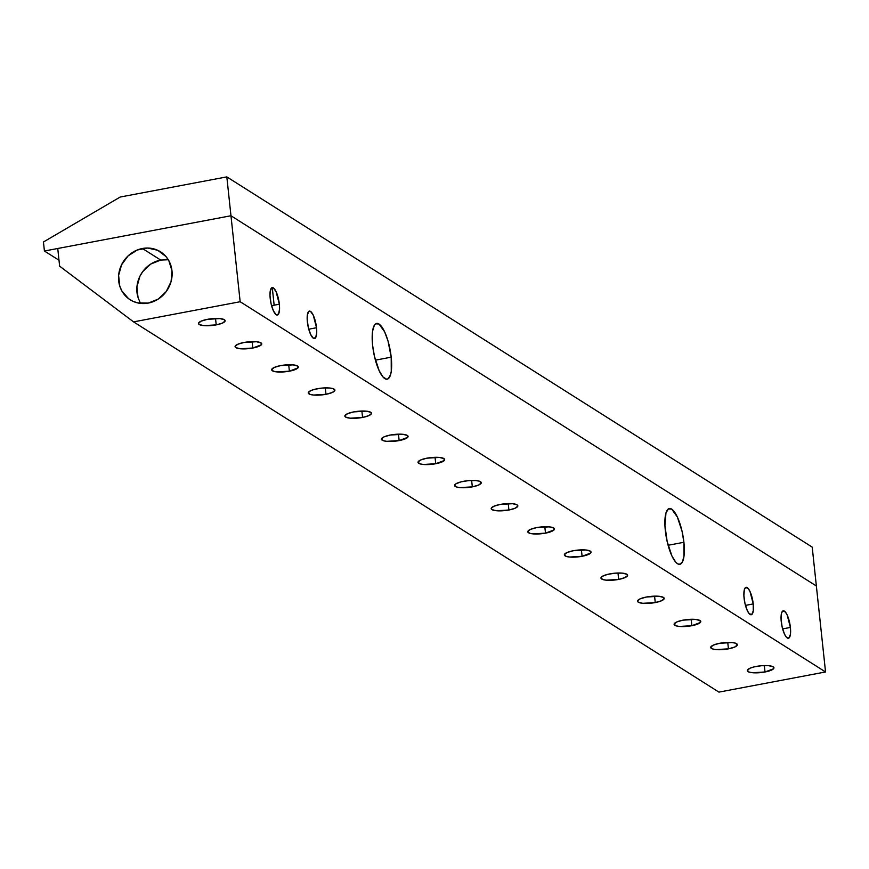 <?xml version="1.0" encoding="UTF-8"?>
<svg xmlns="http://www.w3.org/2000/svg" width="869" height="869" viewBox="0 0 869 869"><rect width="100%" height="100%" fill="white"/><g stroke="black" fill="none" stroke-linecap="round" stroke-linejoin="round"><path stroke-width="1.3" d="M812.211 547.122L226.82 176.885L120.194 197.035L226.82 176.885L812.211 547.122L816.36 585.988L230.969 215.751L226.82 176.885L230.969 215.751L816.36 585.988L230.969 215.751L44.417 251.011L230.969 215.751L57.745 248.491L59.635 266.186L57.745 248.491L230.969 215.751L816.36 585.988L825.55 671.965L240.159 301.728L230.969 215.751L240.159 301.728L825.55 671.965L718.945 692.115L133.554 321.878L240.159 301.728L133.554 321.878L59.635 266.186L133.554 321.878L718.945 692.115L825.55 671.965L812.211 547.122M58.994 260.233L44.417 251.011L58.994 260.233M43.45 241.984L44.417 251.011L43.45 241.984L120.194 197.035L43.45 241.984M781.253 621.65A13.969 4.106 -100.7 0 1 783.458 610.798A13.969 4.106 -100.7 0 1 790.399 627.44L782.621 628.906L790.399 627.44L787.173 614.98L785.304 611.928L782.741 611.026L781.568 612.993L781.057 619.086L782.143 627.016L784.479 634.109L786.336 637.151L788.9 638.063L790.421 634.413L790.399 627.44A13.969 4.106 -100.7 0 1 788.183 638.28A13.969 4.106 -100.7 0 1 781.253 621.65M744.081 598.144A13.969 4.106 -100.7 0 1 746.286 587.292A13.969 4.106 -100.7 0 1 753.227 603.922L745.45 605.4L753.227 603.922L750.001 591.474L748.133 588.422L745.569 587.509L744.396 589.486L743.886 595.58L744.972 603.499L747.307 610.592L749.165 613.644L751.728 614.546L753.249 610.896L753.227 603.922A13.969 4.106 -100.7 0 1 751.012 614.774A13.969 4.106 -100.7 0 1 744.081 598.144M307.376 321.943A13.969 4.106 -100.7 0 1 309.581 311.091A13.969 4.106 -100.7 0 1 316.522 327.732L308.745 329.199L316.522 327.732L313.296 315.273L310.515 311.395L308.875 311.319L307.344 314.969L307.181 319.379L308.278 327.309L310.602 334.402L313.383 338.269L315.686 337.617L316.718 332.653L316.522 327.732A13.969 4.106 -100.7 0 1 314.317 338.573A13.969 4.106 -100.7 0 1 307.376 321.943M270.205 298.436A13.969 4.106 -100.7 0 1 272.41 287.585A13.969 4.106 -100.7 0 1 279.351 304.215L271.573 305.682L279.351 304.215L276.125 291.767L273.344 287.889L271.704 287.802L270.172 291.452L270.009 295.862L271.095 303.792L273.431 310.885L276.212 314.763L278.514 314.1L279.546 309.136L279.351 304.215A13.969 4.106 -100.7 0 1 277.135 315.067A13.969 4.106 -100.7 0 1 270.205 298.436M168.282 259.744L160.711 260.07L142.407 248.491A28.373 26.157 122.3 0 1 163.426 253.987A28.373 26.157 122.3 0 1 170.813 282.458A28.373 26.157 122.3 0 1 148.251 303.096L158.223 299.088L166.24 291.539L171.074 281.589L171.986 270.759L168.836 260.689L165.87 256.442L157.713 250.294L147.665 248.034L137.269 250L128.101 255.899L121.551 264.817L118.618 275.408L119.759 286.064L121.823 290.898L128.547 298.664L132.946 301.293L137.823 302.944L148.251 303.096A28.373 26.157 122.3 0 1 127.232 297.6A28.373 26.157 122.3 0 1 119.846 269.129A28.373 26.157 122.3 0 1 142.407 248.491L160.711 260.07A28.373 26.157 -57.7 0 0 137.563 295.829M756.236 666.436A13.404 3.389 -6.1 0 1 773.91 667.577A13.404 3.389 -6.1 0 1 765.013 671.987L764.329 665.567L765.013 671.987L773.54 668.772L773.214 666.827L768.663 665.687L761.385 665.73L753.868 666.947L749.98 668.218L747.318 670.347L749.132 672.085L752.597 672.725L765.013 671.987A13.404 3.389 -6.1 0 1 747.351 670.846A13.404 3.389 -6.1 0 1 756.236 666.436M719.651 643.288A13.404 3.389 -6.1 0 1 737.325 644.429A13.404 3.389 -6.1 0 1 728.428 648.85L727.744 642.43L728.428 648.85L734.685 647.057L737.357 644.928L735.532 643.19L732.067 642.549L719.651 643.288L713.395 645.08L710.733 647.209L712.547 648.947L716.013 649.588L728.428 648.85A13.404 3.389 -6.1 0 1 710.766 647.709A13.404 3.389 -6.1 0 1 719.651 643.288M683.067 620.151A13.404 3.389 -6.1 0 1 700.729 621.292A13.404 3.389 -6.1 0 1 691.843 625.702L691.159 619.293L691.843 625.702L700.36 622.497L700.045 620.553L695.482 619.412L683.067 620.151L676.81 621.943L674.138 624.061L675.963 625.81L679.428 626.451L691.843 625.702A13.404 3.389 -6.1 0 1 674.17 624.572A13.404 3.389 -6.1 0 1 683.067 620.151M646.482 597.014A13.404 3.389 -6.1 0 1 664.144 598.154A13.404 3.389 -6.1 0 1 655.259 602.565L654.574 596.145L655.259 602.565L661.515 600.772L664.177 598.654L663.46 597.405L658.898 596.264L646.482 597.014L640.225 598.806L637.553 600.924L638.28 602.174L642.843 603.314L655.259 602.565A13.404 3.389 -6.1 0 1 637.585 601.424A13.404 3.389 -6.1 0 1 646.482 597.014M609.886 573.877A13.404 3.389 -6.1 0 1 627.559 575.006A13.404 3.389 -6.1 0 1 618.674 579.427L617.989 573.008L618.674 579.427L624.93 577.635L627.592 575.517L626.875 574.268L622.313 573.127L615.046 573.171L607.518 574.387L602.271 576.364L600.968 577.787L602.793 579.525L606.247 580.166L618.674 579.427A13.404 3.389 -6.1 0 1 601 578.287A13.404 3.389 -6.1 0 1 609.886 573.877M573.301 550.729A13.404 3.389 -6.1 0 1 590.974 551.869A13.404 3.389 -6.1 0 1 582.089 556.29L581.394 549.871L582.089 556.29L590.605 553.075L590.279 551.131L585.728 549.99L573.301 550.729L567.044 552.521L564.383 554.65L566.197 556.388L569.662 557.029L582.089 556.29A13.404 3.389 -6.1 0 1 564.415 555.15A13.404 3.389 -6.1 0 1 573.301 550.729M536.716 527.592A13.404 3.389 -6.1 0 1 554.389 528.732A13.404 3.389 -6.1 0 1 545.493 533.142L544.809 526.723L545.493 533.142L554.02 529.938L553.694 527.994L549.132 526.853L536.716 527.592L530.459 529.384L527.798 531.502L529.612 533.251L533.077 533.892L545.493 533.142A13.404 3.389 -6.1 0 1 527.831 532.013A13.404 3.389 -6.1 0 1 536.716 527.592M500.131 504.454A13.404 3.389 -6.1 0 1 517.794 505.595A13.404 3.389 -6.1 0 1 508.908 510.005L508.224 503.585L508.908 510.005L515.165 508.213L517.837 506.095L517.109 504.846L512.547 503.705L500.131 504.454L493.874 506.247L491.202 508.365L491.93 509.614L496.492 510.755L508.908 510.005A13.404 3.389 -6.1 0 1 491.246 508.865A13.404 3.389 -6.1 0 1 500.131 504.454M463.546 481.317A13.404 3.389 -6.1 0 1 481.209 482.447A13.404 3.389 -6.1 0 1 472.323 486.868L471.639 480.448L472.323 486.868L478.58 485.076L481.241 482.958L479.427 481.209L475.962 480.568L468.695 480.611L461.167 481.828L455.921 483.805L454.617 485.228L456.442 486.966L459.907 487.607L472.323 486.868A13.404 3.389 -6.1 0 1 454.65 485.728A13.404 3.389 -6.1 0 1 463.546 481.317M426.951 458.169A13.404 3.389 -6.1 0 1 444.624 459.31A13.404 3.389 -6.1 0 1 435.738 463.731L435.054 457.311L435.738 463.731L444.255 460.516L443.94 458.571L439.377 457.431L426.951 458.169L420.705 459.962L418.032 462.091L419.857 463.829L423.312 464.47L435.738 463.731A13.404 3.389 -6.1 0 1 418.065 462.59A13.404 3.389 -6.1 0 1 426.951 458.169M390.366 435.032A13.404 3.389 -6.1 0 1 408.039 436.173A13.404 3.389 -6.1 0 1 399.153 440.583L398.458 434.163L399.153 440.583L407.67 437.379L407.355 435.434L402.792 434.294L390.366 435.032L384.109 436.825L381.448 438.943L383.262 440.692L386.727 441.333L399.153 440.583A13.404 3.389 -6.1 0 1 381.48 439.453A13.404 3.389 -6.1 0 1 390.366 435.032M353.781 411.895A13.404 3.389 -6.1 0 1 371.454 413.036A13.404 3.389 -6.1 0 1 362.558 417.446L361.873 411.026L362.558 417.446L368.814 415.654L371.487 413.535L370.759 412.286L366.197 411.146L353.781 411.895L347.524 413.687L344.863 415.806L345.58 417.055L350.142 418.195L362.558 417.446A13.404 3.389 -6.1 0 1 344.895 416.305A13.404 3.389 -6.1 0 1 353.781 411.895M317.196 388.758A13.404 3.389 -6.1 0 1 334.869 389.888A13.404 3.389 -6.1 0 1 325.973 394.309L325.288 387.889L325.973 394.309L332.23 392.516L334.902 390.398L333.077 388.649L329.612 388.008L322.345 388.052L314.828 389.269L310.939 390.539L308.278 392.669L310.092 394.407L313.557 395.047L325.973 394.309A13.404 3.389 -6.1 0 1 308.31 393.168A13.404 3.389 -6.1 0 1 317.196 388.758M280.611 365.61A13.404 3.389 -6.1 0 1 298.273 366.751A13.404 3.389 -6.1 0 1 289.388 371.172L288.704 364.752L289.388 371.172L297.904 367.956L297.589 366.012L293.027 364.871L280.611 365.61L274.354 367.402L271.682 369.531L273.507 371.269L276.972 371.91L289.388 371.172A13.404 3.389 -6.1 0 1 271.715 370.031A13.404 3.389 -6.1 0 1 280.611 365.61M244.026 342.473A13.404 3.389 -6.1 0 1 261.688 343.613A13.404 3.389 -6.1 0 1 252.803 348.024L252.119 341.604L252.803 348.024L261.319 344.819L261.004 342.875L256.442 341.734L244.026 342.473L237.769 344.265L235.097 346.383L235.825 347.633L240.376 348.773L252.803 348.024A13.404 3.389 -6.1 0 1 235.13 346.894A13.404 3.389 -6.1 0 1 244.026 342.473M207.43 319.336A13.404 3.389 -6.1 0 1 225.104 320.476A13.404 3.389 -6.1 0 1 216.218 324.887L215.534 318.467L216.218 324.887L222.475 323.094L225.136 320.976L224.419 319.727L219.857 318.586L207.43 319.336L201.173 321.128L198.512 323.246L199.229 324.495L203.791 325.636L216.218 324.887A13.404 3.389 -6.1 0 1 198.545 323.746A13.404 3.389 -6.1 0 1 207.43 319.336M372.616 345.417A28.373 8.332 -100.7 0 1 377.113 323.377A28.373 8.332 -100.7 0 1 391.202 357.17L375.408 360.157L391.202 357.17L388.019 341.017L384.652 331.86L378.993 323.996L375.658 323.822L374.322 325.332L372.562 331.241L372.616 345.417L374.441 356.312L379.177 370.726L382.957 376.929L386.586 379.221L388.161 378.765L390.55 374.756L391.256 371.345L391.202 357.17A28.373 8.332 -100.7 0 1 386.716 379.221A28.373 8.332 -100.7 0 1 372.616 345.417M665.317 530.535A28.373 8.332 -100.7 0 1 669.803 508.495A28.373 8.332 -100.7 0 1 683.903 542.289L668.098 545.276L683.903 542.289L682.078 531.393L677.342 516.979L671.694 509.115L668.359 508.941L665.969 512.96L664.926 525.321L667.142 541.43L671.867 555.845L675.658 562.047L677.527 563.709L679.286 564.339L682.198 562.384L683.957 556.464L683.903 542.289A28.373 8.332 -100.7 0 1 679.406 564.339A28.373 8.332 -100.7 0 1 665.317 530.535M160.711 260.07L150.728 264.067L142.712 271.628L139.844 276.385L136.911 286.976L138.052 297.632L140.115 302.466M274.148 305.204L272.269 287.596L274.148 305.204"/></g></svg>
